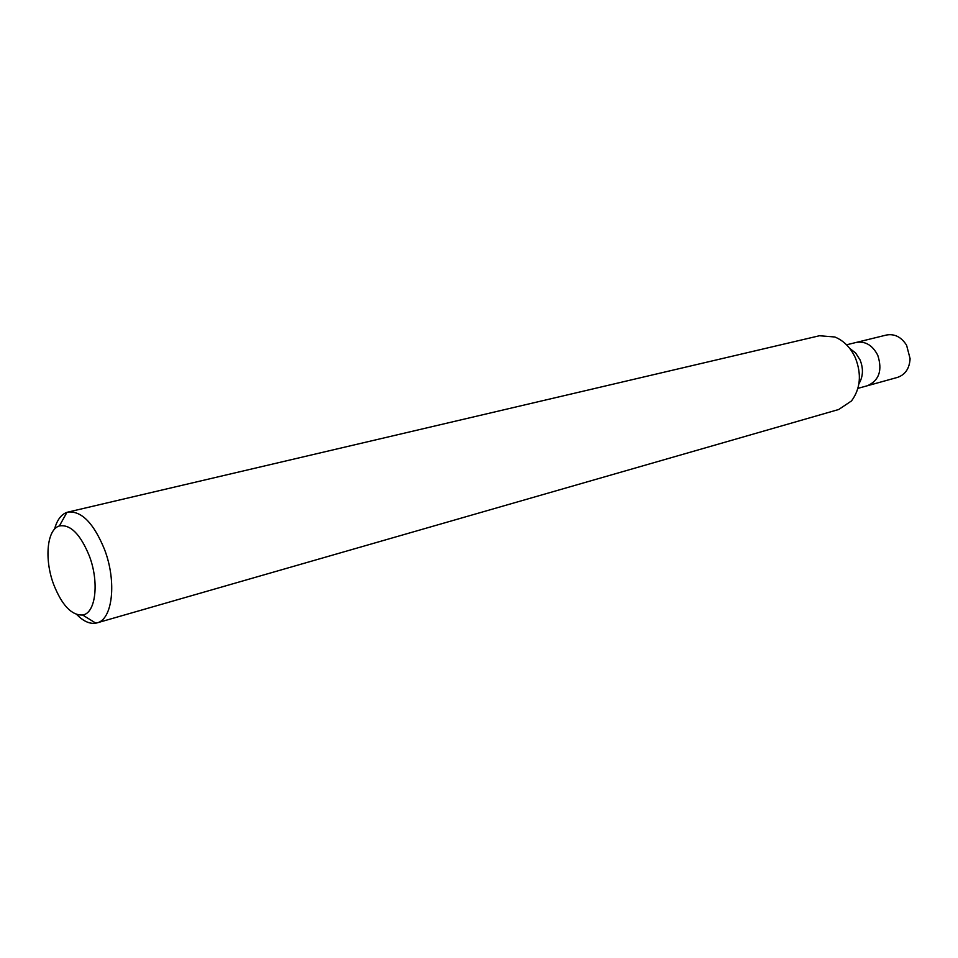 <?xml version="1.0" encoding="UTF-8"?>
<svg xmlns="http://www.w3.org/2000/svg" width="958" height="958" viewBox="0 0 958 958"><rect width="100%" height="100%" fill="white"/><g stroke="black" fill="none" stroke-linecap="round" stroke-linejoin="round"><path stroke-width="1.44" d="M53.612 584.332C44.188 559.304 46.906 529.331 59.384 525.954C70.401 524.122 80.388 534.145 89.357 556.023C99.452 582.452 95.656 613.36 82.627 615.012C71.587 615.503 61.923 605.276 53.612 584.332M54.534 529.175C57.001 520.086 61.132 514.482 66.928 512.374L68.03 512.063C81.598 510.734 93.788 523.248 104.59 549.629C116.912 581.805 112.589 619.598 96.95 622.904L95.836 623.167C89.765 624.161 83.418 621.299 76.82 614.569M68.03 512.063L819.473 335.743L834.837 336.988C843.759 340.653 850.596 347.586 855.35 357.789C861.769 374.255 860.5 388.625 851.53 400.911L838.717 409.497L96.95 622.904M849.674 348.341L855.638 353.023L860.033 359.837C863.553 368.591 863.182 376.566 858.919 383.751M846.549 344.808L856.272 342.425C865.397 340.964 872.558 345.251 877.768 355.274C882.569 370.243 879.169 380.374 867.565 385.691L897.514 377.392C905.298 374.698 909.489 368.471 910.1 358.675L906.579 345.203C901.262 336.965 894.556 333.576 886.461 335.025L856.272 342.425C865.397 340.964 872.558 345.251 877.768 355.274C882.569 370.243 879.169 380.374 867.565 385.691L857.925 388.361M59.384 525.954L66.928 512.374M82.627 615.012L95.836 623.167"/></g></svg>
